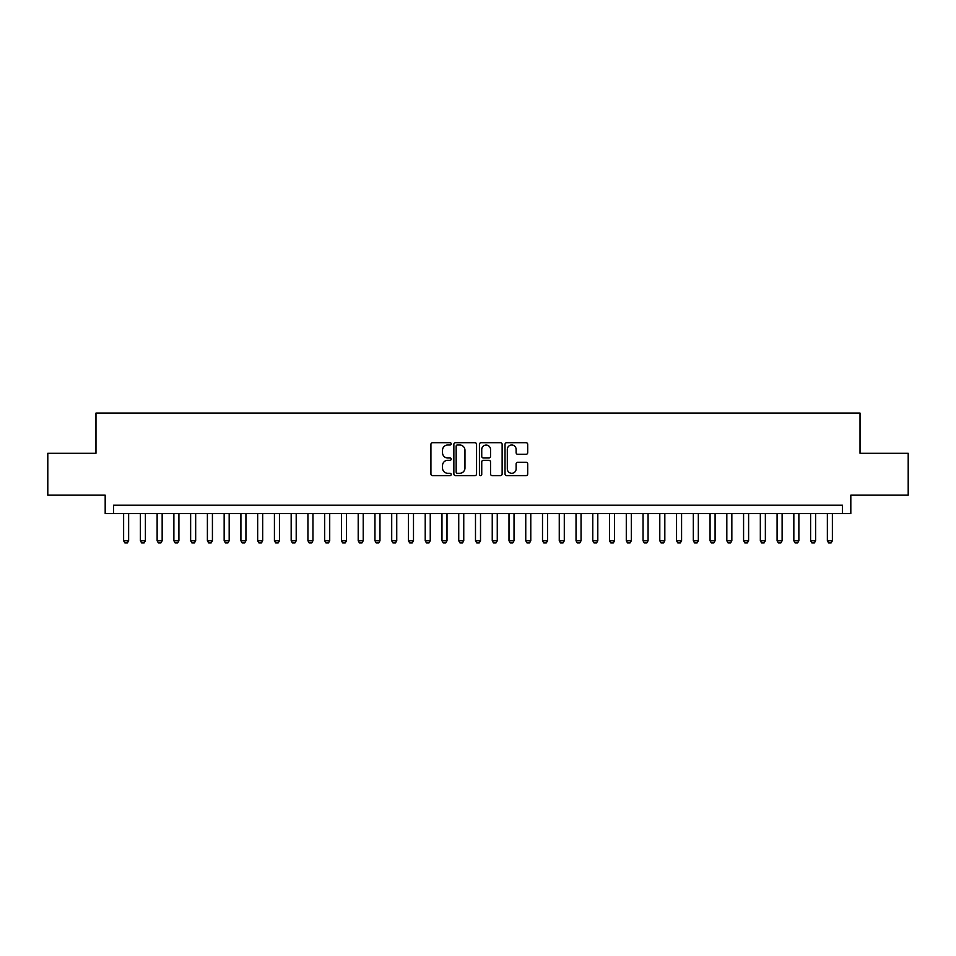 <?xml version="1.0" encoding="UTF-8"?>
<svg xmlns="http://www.w3.org/2000/svg" width="956" height="956" viewBox="0 0 956 956"><rect width="100%" height="100%" fill="white"/><g stroke="black" fill="none" stroke-linecap="round" stroke-linejoin="round"><path stroke-width="1.43" d="M451.196 443.859A1.147 1.147 0 0 0 450.037 442.7L432.566 442.7A1.649 1.649 0 0 0 430.917 444.349L430.917 473.949A1.649 1.649 0 0 0 432.566 475.598L450.037 475.598A1.147 1.147 0 0 0 451.196 474.451A1.147 1.147 0 0 0 450.037 473.292L447.778 473.292A5.258 5.258 0 0 1 442.52 468.034L442.52 465.56A5.258 5.258 0 0 1 447.778 460.302L450.037 460.302A1.147 1.147 0 0 0 451.196 459.155A1.147 1.147 0 0 0 450.037 457.996L447.778 457.996A5.258 5.258 0 0 1 442.52 452.738L442.52 450.264A5.258 5.258 0 0 1 447.778 445.006L450.037 445.006A1.147 1.147 0 0 0 451.196 443.859M526.063 454.303A1.649 1.649 0 0 0 527.712 452.654L527.712 444.349A1.649 1.649 0 0 0 526.063 442.7L506.656 442.7A1.649 1.649 0 0 0 505.019 444.349L505.019 473.949A1.649 1.649 0 0 0 506.656 475.598L526.063 475.598A1.649 1.649 0 0 0 527.712 473.949L527.712 463.923A1.649 1.649 0 0 0 526.063 462.274L517.758 462.274A1.649 1.649 0 0 0 516.12 463.923L516.12 468.894A4.398 4.398 0 0 1 511.711 473.292A4.398 4.398 0 0 1 507.313 468.894L507.313 449.404A4.398 4.398 0 0 1 511.711 445.006A4.398 4.398 0 0 1 516.12 449.404L516.12 452.654A1.649 1.649 0 0 0 517.758 454.303L526.063 454.303M842.439 513.611L850.816 513.611L850.816 495.172L908.2 495.172L908.2 453.287L860.03 453.287L860.03 413.076L95.97 413.076L95.97 453.287L47.8 453.287L47.8 495.172L105.184 495.172L105.184 513.611L842.439 513.611L842.439 505.222L113.561 505.222L113.561 513.611M476.566 444.349A1.649 1.649 0 0 0 474.917 442.7L455.51 442.7A1.649 1.649 0 0 0 453.861 444.349L453.861 473.949A1.649 1.649 0 0 0 455.51 475.598L474.917 475.598A1.649 1.649 0 0 0 476.566 473.949L476.566 444.349M481.083 442.7L500.49 442.7A1.649 1.649 0 0 1 502.139 444.349L502.139 473.949A1.649 1.649 0 0 1 500.49 475.598L492.185 475.598A1.649 1.649 0 0 1 490.536 473.949L490.536 461.951A1.649 1.649 0 0 0 488.898 460.302L483.389 460.302A1.649 1.649 0 0 0 481.74 461.951L481.74 474.451A1.147 1.147 0 0 1 480.593 475.598A1.147 1.147 0 0 1 479.434 474.451L479.434 444.349A1.649 1.649 0 0 1 481.083 442.7M457.315 445.006A1.147 1.147 0 0 0 456.167 446.153L456.167 472.145A1.147 1.147 0 0 0 457.315 473.292L459.705 473.292A5.258 5.258 0 0 0 464.963 468.034L464.963 450.264A5.258 5.258 0 0 0 459.705 445.006L457.315 445.006M490.536 449.487A4.398 4.398 0 0 0 486.138 445.09A4.398 4.398 0 0 0 481.74 449.487L481.74 456.359A1.649 1.649 0 0 0 483.389 457.996L488.898 457.996A1.649 1.649 0 0 0 490.536 456.359L490.536 449.487M123.623 513.611L123.623 540.749L128.642 540.749L128.642 513.611M128.642 540.749L127.387 542.924L124.878 542.924L123.623 540.749M140.377 513.611L140.377 540.749L145.396 540.749L145.396 513.611M145.396 540.749L144.141 542.924L141.631 542.924L140.377 540.749M157.131 513.611L157.131 540.749L162.161 540.749L162.161 513.611M162.161 540.749L160.895 542.924L158.385 542.924L157.131 540.749M173.884 513.611L173.884 540.749L178.915 540.749L178.915 513.611M178.915 540.749L177.661 542.924L175.139 542.924L173.884 540.749M190.638 513.611L190.638 540.749L195.669 540.749L195.669 513.611M195.669 540.749L194.415 542.924L191.893 542.924L190.638 540.749M207.392 513.611L207.392 540.749L212.423 540.749L212.423 513.611M212.423 540.749L211.168 542.924L208.659 542.924L207.392 540.749M224.158 513.611L224.158 540.749L229.177 540.749L229.177 513.611M229.177 540.749L227.922 542.924L225.413 542.924L224.158 540.749M240.912 513.611L240.912 540.749L245.931 540.749L245.931 513.611M245.931 540.749L244.676 542.924L242.167 542.924L240.912 540.749M257.666 513.611L257.666 540.749L262.685 540.749L262.685 513.611M262.685 540.749L261.43 542.924L258.921 542.924L257.666 540.749M274.42 513.611L274.42 540.749L279.451 540.749L279.451 513.611M279.451 540.749L278.184 542.924L275.675 542.924L274.42 540.749M291.174 513.611L291.174 540.749L296.205 540.749L296.205 513.611M296.205 540.749L294.95 542.924L292.428 542.924L291.174 540.749M307.928 513.611L307.928 540.749L312.959 540.749L312.959 513.611M312.959 540.749L311.704 542.924L309.182 542.924L307.928 540.749M324.682 513.611L324.682 540.749L329.712 540.749L329.712 513.611M329.712 540.749L328.458 542.924L325.948 542.924L324.682 540.749M341.447 513.611L341.447 540.749L346.466 540.749L346.466 513.611M346.466 540.749L345.212 542.924L342.702 542.924L341.447 540.749M358.201 513.611L358.201 540.749L363.22 540.749L363.22 513.611M363.22 540.749L361.966 542.924L359.456 542.924L358.201 540.749M374.955 513.611L374.955 540.749L379.974 540.749L379.974 513.611M379.974 540.749L378.719 542.924L376.21 542.924L374.955 540.749M391.709 513.611L391.709 540.749L396.74 540.749L396.74 513.611M396.74 540.749L395.473 542.924L392.964 542.924L391.709 540.749M408.463 513.611L408.463 540.749L413.494 540.749L413.494 513.611M413.494 540.749L412.239 542.924L409.718 542.924L408.463 540.749M425.217 513.611L425.217 540.749L430.248 540.749L430.248 513.611M430.248 540.749L428.993 542.924L426.472 542.924L425.217 540.749M441.971 513.611L441.971 540.749L447.002 540.749L447.002 513.611M447.002 540.749L445.747 542.924L443.237 542.924L441.971 540.749M458.737 513.611L458.737 540.749L463.756 540.749L463.756 513.611M463.756 540.749L462.501 542.924L459.991 542.924L458.737 540.749M475.49 513.611L475.49 540.749L480.51 540.749L480.51 513.611M480.51 540.749L479.255 542.924L476.745 542.924L475.49 540.749M492.244 513.611L492.244 540.749L497.263 540.749L497.263 513.611M497.263 540.749L496.009 542.924L493.499 542.924L492.244 540.749M508.998 513.611L508.998 540.749L514.029 540.749L514.029 513.611M514.029 540.749L512.763 542.924L510.253 542.924L508.998 540.749M525.752 513.611L525.752 540.749L530.783 540.749L530.783 513.611M530.783 540.749L529.528 542.924L527.007 542.924L525.752 540.749M542.506 513.611L542.506 540.749L547.537 540.749L547.537 513.611M547.537 540.749L546.282 542.924L543.761 542.924L542.506 540.749M559.26 513.611L559.26 540.749L564.291 540.749L564.291 513.611M564.291 540.749L563.036 542.924L560.527 542.924L559.26 540.749M576.026 513.611L576.026 540.749L581.045 540.749L581.045 513.611M581.045 540.749L579.79 542.924L577.281 542.924L576.026 540.749M592.78 513.611L592.78 540.749L597.799 540.749L597.799 513.611M597.799 540.749L596.544 542.924L594.035 542.924L592.78 540.749M609.534 513.611L609.534 540.749L614.553 540.749L614.553 513.611M614.553 540.749L613.298 542.924L610.788 542.924L609.534 540.749M626.288 513.611L626.288 540.749L631.318 540.749L631.318 513.611M631.318 540.749L630.052 542.924L627.542 542.924L626.288 540.749M643.041 513.611L643.041 540.749L648.072 540.749L648.072 513.611M648.072 540.749L646.818 542.924L644.296 542.924L643.041 540.749M659.795 513.611L659.795 540.749L664.826 540.749L664.826 513.611M664.826 540.749L663.572 542.924L661.05 542.924L659.795 540.749M676.549 513.611L676.549 540.749L681.58 540.749L681.58 513.611M681.58 540.749L680.325 542.924L677.816 542.924L676.549 540.749M693.315 513.611L693.315 540.749L698.334 540.749L698.334 513.611M698.334 540.749L697.079 542.924L694.57 542.924L693.315 540.749M710.069 513.611L710.069 540.749L715.088 540.749L715.088 513.611M715.088 540.749L713.833 542.924L711.324 542.924L710.069 540.749M726.823 513.611L726.823 540.749L731.842 540.749L731.842 513.611M731.842 540.749L730.587 542.924L728.078 542.924L726.823 540.749M743.577 513.611L743.577 540.749L748.608 540.749L748.608 513.611M748.608 540.749L747.341 542.924L744.832 542.924L743.577 540.749M760.331 513.611L760.331 540.749L765.362 540.749L765.362 513.611M765.362 540.749L764.107 542.924L761.585 542.924L760.331 540.749M777.085 513.611L777.085 540.749L782.116 540.749L782.116 513.611M782.116 540.749L780.861 542.924L778.339 542.924L777.085 540.749M793.838 513.611L793.838 540.749L798.869 540.749L798.869 513.611M798.869 540.749L797.615 542.924L795.105 542.924L793.838 540.749M810.604 513.611L810.604 540.749L815.623 540.749L815.623 513.611M815.623 540.749L814.369 542.924L811.859 542.924L810.604 540.749M827.358 513.611L827.358 540.749L832.377 540.749L832.377 513.611M832.377 540.749L831.123 542.924L828.613 542.924L827.358 540.749"/></g></svg>
